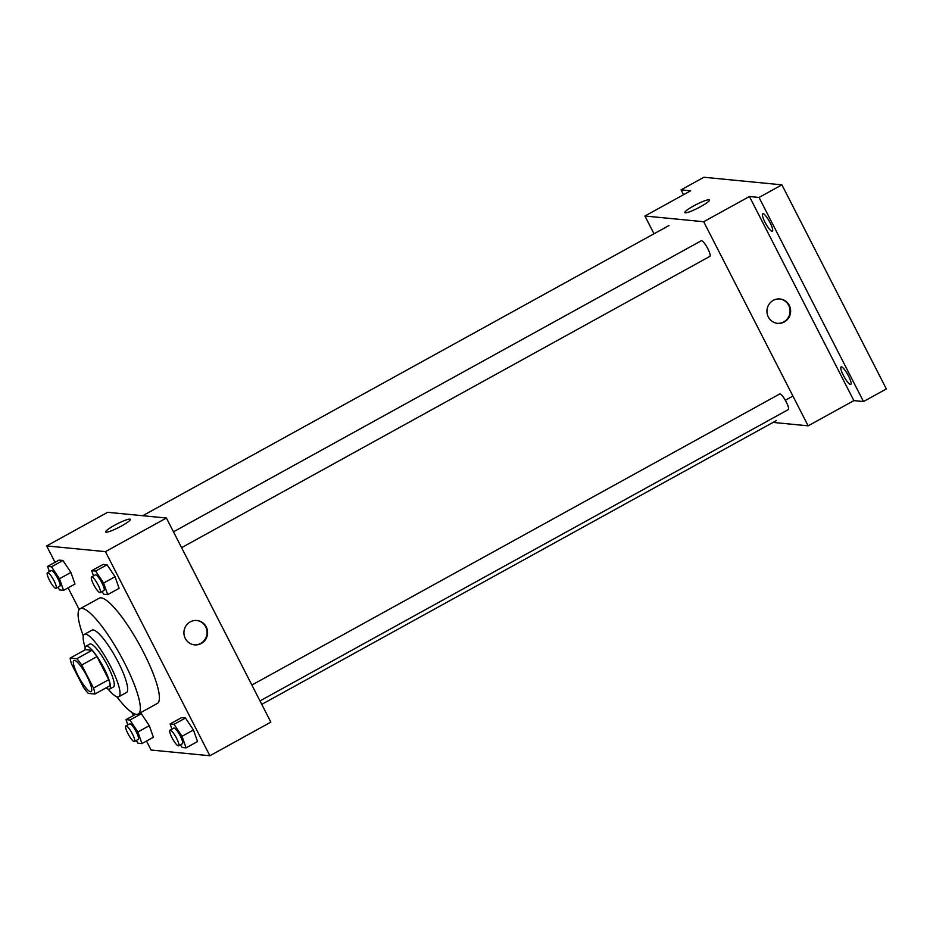 <?xml version="1.0" encoding="UTF-8"?>
<svg xmlns="http://www.w3.org/2000/svg" width="933" height="933" viewBox="0 0 933 933"><rect width="100%" height="100%" fill="white"/><g stroke="black" fill="none" stroke-linecap="round" stroke-linejoin="round"><path stroke-width="1.4" d="M87.061 676.495A17.809 3.79 61.1 0 1 91.142 691.656A17.809 3.79 61.1 0 1 79.223 677.883A17.809 3.79 61.1 0 1 73.929 660.459A17.809 3.79 61.1 0 1 87.061 676.495M76.821 658.71L70.185 658.068A23.92 5.085 61.1 0 0 71.561 664.039L83.34 687.073A23.92 5.085 61.1 0 0 88.262 693.394L94.886 694.035A23.92 5.085 61.1 0 0 93.522 688.064L81.731 665.031A23.92 5.085 61.1 0 0 76.821 658.71L92.052 650.313L85.428 649.66L70.185 658.068M93.522 688.064L108.764 679.656A23.92 5.085 61.1 0 1 110.129 685.638L94.886 694.035M108.764 679.656L96.974 656.622L81.731 665.031M92.052 650.313A23.92 5.085 61.1 0 1 96.974 656.622M106.152 687.831A24.491 5.201 -118.9 0 0 108.823 689.23A24.491 5.201 -118.9 0 0 109.604 689.102A24.491 5.201 -118.9 0 0 102.338 665.136A24.491 5.201 -118.9 0 0 85.953 646.196A24.491 5.201 -118.9 0 0 85.183 649.8M85.953 646.196L89.766 644.097A24.491 5.201 61.1 0 1 107.808 666.15A24.491 5.201 61.1 0 1 113.418 686.991L109.604 689.102M108.088 689.044A35.629 7.569 -118.9 0 0 117.663 696.951A35.629 7.569 -118.9 0 0 118.794 696.741A35.629 7.569 -118.9 0 0 108.228 661.894A35.629 7.569 -118.9 0 0 84.39 634.347A35.629 7.569 -118.9 0 0 85.183 647.502M118.794 696.741L126.41 692.543A35.629 7.569 -118.9 0 0 115.844 657.683A35.629 7.569 -118.9 0 0 92.005 630.148L84.39 634.347M116.812 696.753A60.12 12.782 -118.9 0 0 136.323 714.328A60.12 12.782 -118.9 0 0 138.247 713.99A60.12 12.782 -118.9 0 0 120.404 655.176A60.12 12.782 -118.9 0 0 80.18 608.701A60.12 12.782 -118.9 0 0 83.317 636.014M80.18 608.701L99.236 598.193A60.12 12.782 61.1 0 1 143.53 652.319A60.12 12.782 61.1 0 1 157.292 703.482L138.247 713.99M136.253 740.522L138.037 743.193L141.956 743.578L153.385 737.268L149.315 725.687L141.338 713.722L139.122 713.512M57.846 587.289L59.63 589.959L63.537 590.344L74.978 584.046L70.908 572.454L62.919 560.488L59.012 560.115L47.571 566.413L49.402 571.602M146.504 741.07L151.088 750.027L209.878 755.742L105.441 551.648L46.65 545.933L55.024 562.307M68.097 587.837L79.212 609.564M131.845 712.404L133.442 715.529M180.396 744.814L182.168 747.485L186.087 747.869L197.516 741.56L193.458 729.979L185.469 718.013L181.55 717.629L170.121 723.938L171.94 729.128M101.977 591.58L103.761 594.251L107.68 594.636L119.109 588.338L115.039 576.746L107.062 564.78L103.143 564.407L91.714 570.704L93.533 575.894M46.65 545.933L107.622 512.31L166.412 518.025L270.85 722.119L209.878 755.742M166.412 518.025L105.441 551.648M121.477 526.014A13.867 1.959 152.9 0 1 105.616 531.985A13.867 1.959 152.9 0 1 117.068 523.938A13.867 1.959 152.9 0 1 130.305 519.354A13.867 1.959 152.9 0 1 121.477 526.014M206.24 626.906A12.246 11.837 -84.4 0 1 194.577 644.866A12.246 11.837 -84.4 0 1 183.976 631.536A12.246 11.837 -84.4 0 1 206.24 626.906M196.665 620.468A12.246 11.837 -84.4 0 1 205.097 639.28A12.246 11.837 -84.4 0 1 194.297 644.843M181.585 547.683L709.885 256.353A8.91 1.889 -118.9 0 0 707.249 247.642A8.91 1.889 -118.9 0 0 701.289 240.749L173.468 531.822M251.875 685.044L779.696 393.983A8.91 1.889 61.1 0 1 786.262 402.006A8.91 1.889 61.1 0 1 788.303 409.587L259.992 700.916M773.049 422.416L808.153 425.833L703.704 221.727L644.925 216.013L654.01 233.775M792.933 396.093L785.329 400.28M759.042 197.446L781.912 184.839L886.35 388.944L863.491 401.552L759.042 197.446L749.432 196.513L703.704 221.727M808.153 425.833L853.882 400.619L863.491 401.552M781.912 184.839L703.902 177.258L681.043 189.866L683.527 194.729M644.925 216.013L690.653 190.798L681.043 189.866M700.695 206.613A13.867 1.959 152.9 0 1 684.834 212.584A13.867 1.959 152.9 0 1 696.286 204.525A13.867 1.959 152.9 0 1 709.523 199.954A13.867 1.959 152.9 0 1 700.695 206.613M853.882 400.619L749.432 196.513M789.271 305.394A12.246 11.837 -84.4 0 1 777.609 323.366A12.246 11.837 -84.4 0 1 767.008 310.024A12.246 11.837 -84.4 0 1 789.271 305.394M779.696 298.957A12.246 11.837 -84.4 0 1 788.128 317.768A12.246 11.837 -84.4 0 1 777.317 323.331M841.426 366.844A10.018 2.134 61.1 0 1 848.155 375.288A10.018 2.134 61.1 0 1 850.791 384.443A10.018 2.134 61.1 0 1 844.085 376.699A10.018 2.134 61.1 0 1 841.111 366.902A10.018 2.134 61.1 0 1 841.426 366.844M763.019 213.61A10.018 2.134 61.1 0 1 769.748 222.054A10.018 2.134 61.1 0 1 772.372 231.221A10.018 2.134 61.1 0 1 765.666 223.477A10.018 2.134 61.1 0 1 762.704 213.669A10.018 2.134 61.1 0 1 763.019 213.61M107.68 594.636L103.61 583.055L95.621 571.089L91.714 570.704M91.586 576.979L95.388 574.868A8.91 1.889 61.1 0 1 101.954 582.892A8.91 1.889 61.1 0 1 103.995 590.472L100.181 592.572A8.91 1.889 61.1 0 1 94.221 585.691A8.91 1.889 61.1 0 1 91.586 576.979A8.91 1.889 61.1 0 1 98.14 584.991A8.91 1.889 61.1 0 1 100.181 592.572M115.039 576.746L103.61 583.055M107.062 564.78L95.621 571.089M63.537 590.344L59.479 578.763L51.49 566.798L47.571 566.413M47.443 572.687L51.257 570.576A8.91 1.889 61.1 0 1 57.823 578.6A8.91 1.889 61.1 0 1 59.864 586.181L56.05 588.28A8.91 1.889 61.1 0 1 50.09 581.399A8.91 1.889 61.1 0 1 47.443 572.687A8.91 1.889 61.1 0 1 54.009 580.699A8.91 1.889 61.1 0 1 56.05 588.28M70.908 572.454L59.479 578.763M62.919 560.488L51.49 566.798M186.087 747.869L182.017 736.277L174.039 724.323L170.121 723.938M169.993 730.201L173.806 728.102A8.91 1.889 61.1 0 1 180.372 736.125A8.91 1.889 61.1 0 1 182.401 743.706L178.6 745.805A8.91 1.889 61.1 0 1 172.64 738.913A8.91 1.889 61.1 0 1 169.993 730.201A8.91 1.889 61.1 0 1 176.559 738.225A8.91 1.889 61.1 0 1 178.6 745.805M193.458 729.979L182.017 736.277M185.469 718.013L174.039 724.323M141.956 743.578L137.886 731.997L129.909 720.031L125.99 719.646L127.809 724.836M125.862 725.909L129.675 723.81A8.91 1.889 61.1 0 1 136.23 731.834A8.91 1.889 61.1 0 1 138.271 739.414L134.457 741.513A8.91 1.889 61.1 0 1 128.497 734.621A8.91 1.889 61.1 0 1 125.862 725.909A8.91 1.889 61.1 0 1 132.416 733.933A8.91 1.889 61.1 0 1 134.457 741.513M149.315 725.687L137.886 731.997M141.338 713.722L129.909 720.031M135.775 714.246L125.99 719.646M668.961 225.529L142.726 515.716M776.489 420.515L261.765 704.368"/></g></svg>
